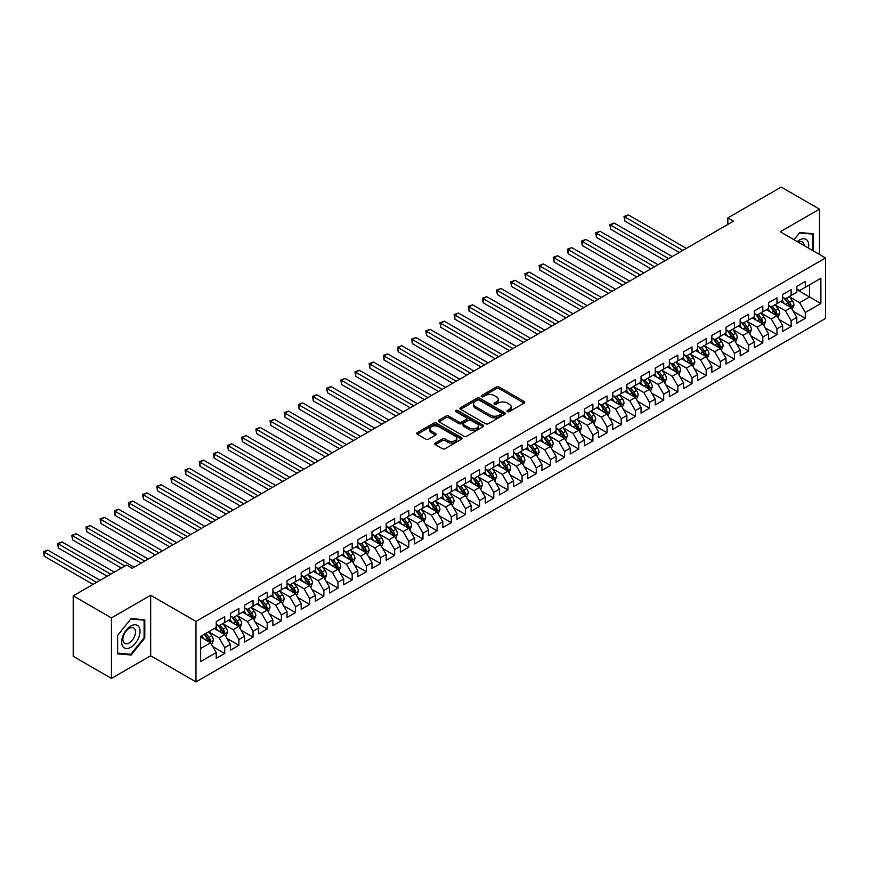 <?xml version="1.0" encoding="UTF-8"?>
<svg xmlns="http://www.w3.org/2000/svg" width="869" height="869" viewBox="0 0 869 869"><rect width="100%" height="100%" fill="white"/><g stroke="black" fill="none" stroke-linecap="round" stroke-linejoin="round"><path stroke-width="1.3" d="M507.409 411.591A1.38 0.793 0 0 0 509.353 411.591L524.126 403.064A1.966 1.13 0 0 0 524.702 402.26A1.966 1.13 0 0 0 524.126 401.456L499.099 387.02A1.966 1.13 0 0 0 496.318 387.02L481.556 395.547A1.38 0.793 0 0 0 481.154 396.101A1.38 0.793 0 0 0 481.556 396.666A1.38 0.793 0 0 0 483.501 396.666L485.413 395.558A6.289 3.628 0 0 1 494.309 395.558L496.395 396.764A6.289 3.628 0 0 1 498.241 399.338A6.289 3.628 0 0 1 496.395 401.902L494.483 403.01A1.38 0.793 0 0 0 494.081 403.564A1.38 0.793 0 0 0 494.483 404.128A1.38 0.793 0 0 0 496.427 404.128L498.339 403.02A6.289 3.628 0 0 1 507.235 403.02L509.321 404.226A6.289 3.628 0 0 1 511.157 406.801A6.289 3.628 0 0 1 509.321 409.364L507.409 410.472A1.38 0.793 0 0 0 507.007 411.026A1.38 0.793 0 0 0 507.409 411.591L507.409 410.472M435.304 443.027A1.966 1.13 0 0 0 434.728 443.831A1.966 1.13 0 0 0 435.304 444.635L442.321 448.686A1.966 1.13 0 0 0 445.102 448.686L461.504 439.214A1.966 1.13 0 0 0 462.08 438.411A1.966 1.13 0 0 0 461.504 437.607L436.488 423.17A1.966 1.13 0 0 0 433.707 423.17L417.305 432.632A1.966 1.13 0 0 0 416.729 433.435A1.966 1.13 0 0 0 417.305 434.239L425.788 439.138A1.966 1.13 0 0 0 428.569 439.138L435.586 435.087A1.966 1.13 0 0 0 436.162 434.283A1.966 1.13 0 0 0 435.586 433.479L431.382 431.057A5.257 3.031 0 0 1 429.84 428.906A5.257 3.031 0 0 1 433.088 426.103A5.257 3.031 0 0 1 438.812 426.755L455.291 436.271A5.257 3.031 0 0 1 456.822 438.411A5.257 3.031 0 0 1 453.585 441.224A5.257 3.031 0 0 1 447.85 440.561L445.102 438.975A1.966 1.13 0 0 0 442.321 438.975L435.304 443.027L435.304 444.635L442.321 440.616L442.321 438.975M111.449 617.913L111.449 678.417L150.674 655.769L150.674 595.265L111.449 617.913L73.213 595.841L126.602 565.024L132.262 568.293L733.512 221.16L727.842 217.891L727.842 224.43M150.674 595.265L195.981 621.433L825.55 257.952L825.55 318.456L195.981 681.926L195.981 621.433M819.456 254.432L819.456 209.147L780.243 231.795L825.55 257.952M819.456 209.147L781.231 187.074L727.842 217.891M485.554 423.724A1.966 1.13 0 0 0 488.335 423.724L504.737 414.263A1.966 1.13 0 0 0 505.313 413.459A1.966 1.13 0 0 0 504.737 412.656L479.71 398.208A1.966 1.13 0 0 0 476.94 398.208L460.537 407.68A1.966 1.13 0 0 0 459.962 408.484A1.966 1.13 0 0 0 460.537 409.288L485.554 423.724M456.29 411.884A1.38 0.793 0 0 1 457.681 412.08L483.099 426.755L466.718 436.205A1.966 1.13 0 0 1 463.937 436.205L438.921 421.758L438.921 420.161A1.966 1.13 0 0 0 438.345 420.965A1.966 1.13 0 0 0 438.921 421.758M438.921 420.161L445.938 416.11A1.966 1.13 0 0 1 448.719 416.11L458.865 421.965A1.966 1.13 0 0 0 461.645 421.965L466.305 419.271A1.966 1.13 0 0 0 466.881 418.478A1.966 1.13 0 0 0 466.305 417.674L455.736 411.569A1.38 0.793 0 0 1 455.334 411.004A1.38 0.793 0 0 1 456.182 410.277A1.38 0.793 0 0 1 457.681 410.45L483.121 425.137A1.966 1.13 0 0 1 483.696 425.94A1.966 1.13 0 0 1 483.121 426.733L483.121 425.137M796.808 289.594L809.55 296.948L809.55 284.847L820.879 278.308L805.302 287.302L805.302 281.502L796.808 286.401L796.808 292.212L791.138 295.482L791.138 289.67L782.643 294.58L782.643 300.381L776.984 303.65L776.984 297.85L768.489 302.749L768.489 308.56L762.819 311.83L762.819 306.029L754.325 310.928L754.325 316.729L748.654 320.009L748.654 314.198L740.16 319.108L740.16 324.908L734.501 328.178L734.501 322.377L726.006 327.276L726.006 333.088L720.336 336.357L720.336 330.546L711.841 335.456L711.841 341.256L706.182 344.526L706.182 338.725L697.688 343.635L697.688 349.436L692.017 352.705L692.017 346.905L683.523 351.804L683.523 357.615L677.863 360.885L677.863 355.073L669.358 359.983L669.358 365.784L663.699 369.053L663.699 363.253L655.204 368.152L655.204 373.963L649.534 377.233L649.534 371.421L641.04 376.331L641.04 382.132L635.38 385.401L635.38 379.601L626.886 384.511L626.886 390.311L621.216 393.581L621.216 387.78L612.721 392.679L612.721 398.491L607.062 401.76L607.062 395.949L598.556 400.859L598.556 406.659L592.897 409.929L592.897 404.128L584.402 409.038L584.402 414.839L578.732 418.108L578.732 412.308L570.238 417.207L570.238 423.018L564.578 426.288L564.578 420.477L556.084 425.386L556.084 431.187L550.414 434.457L550.414 428.656L541.919 433.555L541.919 439.366L536.26 442.636L536.26 436.825L527.755 441.734L527.755 447.535L522.095 450.805L522.095 445.004L513.601 449.914L513.601 455.714L507.93 458.984L507.93 453.183L499.436 458.082L499.436 463.894L493.777 467.164L493.777 461.352L485.282 466.262L485.282 472.063L479.612 475.332L479.612 469.532L471.117 474.441L471.117 480.242L465.458 483.512L465.458 477.711L456.953 482.61L456.953 488.421L451.293 491.691L451.293 485.88L442.799 490.789L442.799 496.59L437.129 499.86L437.129 494.059L428.634 498.958L428.634 504.77L422.975 508.039L422.975 502.228L414.48 507.138L414.48 512.938L408.81 516.208L408.81 510.407L400.316 515.317L400.316 521.118L394.656 524.387L394.656 518.587L386.162 523.486L386.162 529.297L380.492 532.567L380.492 526.755L371.997 531.665L371.997 537.466L366.338 540.735L366.338 534.935L357.832 539.845L357.832 545.645L352.173 548.915L352.173 543.114L343.679 548.013L343.679 553.825L338.008 557.094L338.008 551.283L329.514 556.193L329.514 561.993L323.855 565.263L323.855 559.462L315.36 564.361L315.36 570.173L309.69 573.442L309.69 567.631L301.195 572.541L301.195 578.341L295.536 581.611L295.536 575.81L287.031 580.72L287.031 586.521L281.371 589.79L281.371 583.99L272.877 588.889L272.877 594.7L267.207 597.97L267.207 592.158L258.712 597.068L258.712 602.869L253.053 606.138L253.053 600.338L244.558 605.237L244.558 611.048L238.888 614.318L238.888 608.517L230.394 613.416L230.394 619.217L224.734 622.497L224.734 616.686L216.229 621.596L216.229 627.396L200.652 636.39L200.652 661.57L216.229 652.576L210.57 642.767L200.652 637.042M820.879 278.308L820.879 303.487L805.302 312.482L799.632 302.673L789.367 296.742M793.332 311.384L805.302 318.293L805.302 312.482M805.302 318.293L796.808 323.192L796.808 317.391L791.138 320.661L785.478 310.852L775.213 304.921M779.178 319.553L791.138 326.462L791.138 320.661M791.138 326.462L782.643 331.371L782.643 325.56L776.984 328.83L771.314 319.021L761.048 313.101M765.013 327.732L776.984 334.641L776.984 328.83M776.984 334.641L768.489 339.54L768.489 333.739L762.819 337.009L757.16 327.2L746.895 321.269M750.859 335.901L762.819 342.81L762.819 337.009M762.819 342.81L754.325 347.719L754.325 341.919L748.654 345.189L742.995 335.369L732.73 329.449M736.695 344.081L748.654 350.989L748.654 345.189M748.654 350.989L740.16 355.899L740.16 350.088L734.501 353.357L728.83 343.548L718.565 337.617M722.53 352.26L734.501 359.169L734.501 353.357M734.501 359.169L726.006 364.068L726.006 358.267L720.336 361.537L714.676 351.728L704.411 345.797M708.376 360.429L720.336 367.337L720.336 361.537M720.336 367.337L711.841 372.247L711.841 366.436L706.182 369.705L700.512 359.896L690.247 353.976M694.212 368.608L706.182 375.517L706.182 369.705M706.182 375.517L697.688 380.416L697.688 374.615L692.017 377.885L686.358 368.076L676.093 362.145M680.058 376.788L692.017 383.685L692.017 377.885M692.017 383.685L683.523 388.595L683.523 382.794L677.863 386.064L672.193 376.255L661.928 370.324M665.893 384.956L677.863 391.865L677.863 386.064M677.863 391.865L669.358 396.775L669.358 390.963L663.699 394.233L658.039 384.424L647.763 378.504M651.728 393.136L663.699 400.044L663.699 394.233M663.699 400.044L655.204 404.943L655.204 399.143L649.534 402.412L643.875 392.603L633.61 386.672M637.574 401.304L649.534 408.213L649.534 402.412M649.534 408.213L641.04 413.123L641.04 407.322L635.38 410.592L629.71 400.772L619.445 394.852M623.41 409.484L635.38 416.392L635.38 410.592M635.38 416.392L626.886 421.302L626.886 415.491L621.216 418.76L615.556 408.951L605.291 403.02M609.256 417.663L621.216 424.572L621.216 418.76M621.216 424.572L612.721 429.471L612.721 423.67L607.062 426.94L601.391 417.131L591.126 411.2M595.091 425.832L607.062 432.74L607.062 426.94M607.062 432.74L598.556 437.65L598.556 431.839L592.897 435.108L587.238 425.299L576.962 419.379M580.926 434.011L592.897 440.92L592.897 435.108M592.897 440.92L584.402 445.819L584.402 440.018L578.732 443.288L573.073 433.479L562.808 427.548M566.773 442.18L578.732 449.088L578.732 443.288M578.732 449.088L570.238 453.998L570.238 448.198L564.578 451.467L558.908 441.658L548.643 435.727M552.608 450.359L564.578 457.268L564.578 451.467M564.578 457.268L556.084 462.178L556.084 456.366L550.414 459.636L544.754 449.827L534.489 443.907M538.454 458.539L550.414 465.447L550.414 459.636M550.414 465.447L541.919 470.346L541.919 464.546L536.26 467.815L530.59 458.006L520.325 452.076M524.289 466.707L536.26 473.616L536.26 467.815M536.26 473.616L527.755 478.526L527.755 472.725L522.095 475.995L516.436 466.175L506.16 460.255M510.125 474.887L522.095 481.795L522.095 475.995M522.095 481.795L513.601 486.705L513.601 480.894L507.93 484.163L502.271 474.355L492.006 468.424M495.971 483.066L507.93 489.975L507.93 484.163M507.93 489.975L499.436 494.874L499.436 489.073L493.777 492.343L488.106 482.534L477.841 476.603M481.806 491.235L493.777 498.143L493.777 492.343M493.777 498.143L485.282 503.053L485.282 497.242L479.612 500.511L473.953 490.703L463.688 484.783M467.652 499.414L479.612 506.323L479.612 500.511M479.612 506.323L471.117 511.222L471.117 505.421L465.458 508.691L459.788 498.882L449.523 492.951M453.488 507.583L465.458 514.491L465.458 508.691M465.458 514.491L456.953 519.401L456.953 513.601L451.293 516.87L445.634 507.061L435.369 501.131M439.334 515.762L451.293 522.671L451.293 516.87M451.293 522.671L442.799 527.581L442.799 521.769L437.129 525.039L431.469 515.23L421.204 509.299M425.169 523.942L437.129 530.85L437.129 525.039M437.129 530.85L428.634 535.749L428.634 529.949L422.975 533.218L417.305 523.41L407.04 517.479M411.004 532.11L422.975 539.019L422.975 533.218M422.975 539.019L414.48 543.929L414.48 538.128L408.81 541.398L403.151 531.578L392.886 525.658M396.851 540.29L408.81 547.198L408.81 541.398M408.81 547.198L400.316 552.097L400.316 546.297L394.656 549.566L388.986 539.758L378.721 533.827M382.686 548.469L394.656 555.378L394.656 549.566M394.656 555.378L386.162 560.277L386.162 554.476L380.492 557.746L374.832 547.937L364.567 542.006M368.532 556.638L380.492 563.546L380.492 557.746M380.492 563.546L371.997 568.456L371.997 562.645L366.338 565.915L360.668 556.106L350.403 550.186M354.367 564.817L366.338 571.726L366.338 565.915M366.338 571.726L357.832 576.625L357.832 570.824L352.173 574.094L346.503 564.285L336.238 558.354M340.203 572.986L352.173 579.895L352.173 574.094M352.173 579.895L343.679 584.804L343.679 579.004L338.008 582.273L332.349 572.465L322.084 566.534M326.049 581.165L338.008 588.074L338.008 582.273M338.008 588.074L329.514 592.984L329.514 587.172L323.855 590.442L318.184 580.633L307.919 574.702M311.884 589.345L323.855 596.253L323.855 590.442M323.855 596.253L315.36 601.152L315.36 595.352L309.69 598.622L304.031 588.813L293.765 582.882M297.73 597.514L309.69 604.422L309.69 598.622M309.69 604.422L301.195 609.332L301.195 603.52L295.536 606.801L289.866 596.981L279.601 591.061M283.566 605.693L295.536 612.602L295.536 606.801M295.536 612.602L287.031 617.501L287.031 611.7L281.371 614.97L275.712 605.161L265.436 599.23M269.401 613.872L281.371 620.781L281.371 614.97M281.371 620.781L272.877 625.68L272.877 619.879L267.207 623.149L261.547 613.34L251.282 607.409M255.247 622.041L267.207 628.95L267.207 623.149M267.207 628.95L258.712 633.859L258.712 628.048L253.053 631.318L247.383 621.509L237.118 615.589M241.082 630.221L253.053 637.129L253.053 631.318M253.053 637.129L244.558 642.028L244.558 636.227L238.888 639.497L233.229 629.688L222.964 623.757M226.928 638.389L238.888 645.298L238.888 639.497M238.888 645.298L230.394 650.208L230.394 644.407L224.734 647.677L219.064 637.857L208.799 631.937M212.764 646.569L224.734 653.477L224.734 647.677M224.734 653.477L216.229 658.387L216.229 652.576M216.229 624.127L219.064 625.767L224.734 622.497M200.652 648.491L210.57 642.767M230.394 615.947L233.229 617.587L238.888 614.318M219.064 637.857L224.734 634.587L214.252 628.537M230.394 644.407L224.734 634.587M244.558 607.779L247.383 609.408L253.053 606.138M233.229 629.688L238.888 626.419L228.406 620.368M244.558 636.227L238.888 626.419M258.712 599.599L261.547 601.239L267.207 597.97M247.383 621.509L253.053 618.239L242.57 612.189M258.712 628.048L253.053 618.239M272.877 591.431L275.712 593.06L281.371 589.79M261.547 613.34L267.207 610.071L256.735 604.02M272.877 619.879L267.207 610.071M287.031 583.251L289.866 584.88L295.536 581.611M275.712 605.161L281.371 601.891L270.889 595.841M287.031 611.7L281.371 601.891M301.195 575.072L304.031 576.712L309.69 573.442M289.866 596.981L295.536 593.712L285.054 587.661M301.195 603.52L295.536 593.712M315.36 566.903L318.184 568.532L323.855 565.263M304.031 588.813L309.69 585.543L299.208 579.493M315.36 595.352L309.69 585.543M329.514 558.724L332.349 560.364L338.008 557.094M318.184 580.633L323.855 577.364L313.372 571.313M329.514 587.172L323.855 577.364M343.679 550.544L346.503 552.184L352.173 548.915M332.349 572.465L338.008 569.184L327.537 563.145M343.679 579.004L338.008 569.184M357.832 542.375L360.668 544.005L366.338 540.735M346.503 564.285L352.173 561.016L341.691 554.965M357.832 570.824L352.173 561.016M371.997 534.196L374.832 535.836L380.492 532.567M360.668 556.106L366.338 552.836L355.856 546.786M371.997 562.645L366.338 552.836M386.162 526.027L388.986 527.657L394.656 524.387M374.832 547.937L380.492 544.667L370.009 538.617M386.162 554.476L380.492 544.667M400.316 517.848L403.151 519.477L408.81 516.208M388.986 539.758L394.656 536.488L384.174 530.438M400.316 546.297L394.656 536.488M414.48 509.668L417.305 511.309L422.975 508.039M403.151 531.578L408.81 528.309L398.339 522.258M414.48 538.128L408.81 528.309M428.634 501.5L431.469 503.129L437.129 499.86M417.305 523.41L422.975 520.14L412.493 514.09M428.634 529.949L422.975 520.14M442.799 493.32L445.634 494.961L451.293 491.691M431.469 515.23L437.129 511.96L426.657 505.91M442.799 521.769L437.129 511.96M456.953 485.141L459.788 486.781L465.458 483.512M445.634 507.061L451.293 503.781L440.811 497.741M456.953 513.601L451.293 503.781M471.117 476.972L473.953 478.602L479.612 475.332M459.788 498.882L465.458 495.612L454.976 489.562M471.117 505.421L465.458 495.612M485.282 468.793L488.106 470.433L493.777 467.164M473.953 490.703L479.612 487.433L469.141 481.383M485.282 497.242L479.612 487.433M499.436 460.624L502.271 462.254L507.93 458.984M488.106 482.534L493.777 479.264L483.294 473.214M499.436 489.073L493.777 479.264M513.601 452.445L516.436 454.085L522.095 450.805M502.271 474.355L507.93 471.085L497.459 465.034M513.601 480.894L507.93 471.085M527.755 444.265L530.59 445.906L536.26 442.636M516.436 466.175L522.095 462.905L511.613 456.855M527.755 472.725L522.095 462.905M541.919 436.097L544.754 437.726L550.414 434.457M530.59 458.006L536.26 454.737L525.778 448.686M541.919 464.546L536.26 454.737M556.084 427.917L558.908 429.558L564.578 426.288M544.754 449.827L550.414 446.557L539.942 440.507M556.084 456.366L550.414 446.557M570.238 419.749L573.073 421.378L578.732 418.108M558.908 441.658L564.578 438.389L554.096 432.338M570.238 448.198L564.578 438.389M584.402 411.569L587.238 413.199L592.897 409.929M573.073 433.479L578.732 430.209L568.261 424.159M584.402 440.018L578.732 430.209M598.556 403.39L601.391 405.03L607.062 401.76M587.238 425.299L592.897 422.03L582.415 415.979M598.556 431.839L592.897 422.03M612.721 395.221L615.556 396.851L621.216 393.581M601.391 417.131L607.062 413.861L596.579 407.811M612.721 423.67L607.062 413.861M626.886 387.042L629.71 388.682L635.38 385.401M615.556 408.951L621.216 405.682L610.733 399.631M626.886 415.491L621.216 405.682M641.04 378.862L643.875 380.503L649.534 377.233M629.71 400.772L635.38 397.502L624.898 391.452M641.04 407.322L635.38 397.502M655.204 370.694L658.039 372.323L663.699 369.053M643.875 392.603L649.534 389.334L639.063 383.283M655.204 399.143L649.534 389.334M669.358 362.514L672.193 364.154L677.863 360.885M658.039 384.424L663.699 381.154L653.216 375.104M669.358 390.963L663.699 381.154M683.523 354.346L686.358 355.975L692.017 352.705M672.193 376.255L677.863 372.986L667.381 366.935M683.523 382.794L677.863 372.986M697.688 346.166L700.512 347.796L706.182 344.526M686.358 368.076L692.017 364.806L681.535 358.756M697.688 374.615L692.017 364.806M711.841 337.987L714.676 339.627L720.336 336.357M700.512 359.896L706.182 356.627L695.7 350.576M711.841 366.436L706.182 356.627M726.006 329.818L728.83 331.447L734.501 328.178M714.676 351.728L720.336 348.458L709.864 342.408M726.006 358.267L720.336 348.458M740.16 321.639L742.995 323.279L748.654 320.009M728.83 343.548L734.501 340.279L724.018 334.228M740.16 350.088L734.501 340.279M754.325 313.459L757.16 315.099L762.819 311.83M742.995 335.369L748.654 332.099L738.183 326.049M754.325 341.919L748.654 332.099M768.489 305.291L771.314 306.92L776.984 303.65M757.16 327.2L762.819 323.931L752.337 317.88M768.489 333.739L762.819 323.931M782.643 297.111L785.478 298.751L791.138 295.482M771.314 319.021L776.984 315.751L766.501 309.701M782.643 325.56L776.984 315.751M796.808 288.942L799.632 290.572L805.302 287.302M785.478 310.852L791.138 307.583L780.666 301.532M796.808 317.391L791.138 307.583M73.213 595.841L73.213 656.334L111.449 678.417M150.674 655.769L195.981 681.926M799.632 302.673L809.55 296.948L820.879 303.487M813.438 250.967L813.438 233.761L799.773 232.544L793.994 239.735M144.797 638.02L144.797 619.803L131.132 618.576L117.467 635.576L117.467 653.803L131.132 655.02L144.797 638.02L144.091 637.607M507.963 411.787L509.321 411.004A6.289 3.628 0 0 0 511.157 408.43L511.157 406.801M498.241 399.338L498.241 400.967A6.289 3.628 0 0 1 496.395 403.542L495.037 404.324M524.094 403.086L499.099 388.649A1.966 1.13 0 0 0 496.318 388.649L482.11 396.861M504.704 414.274L479.71 399.849A1.966 1.13 0 0 0 476.94 399.849L460.559 409.299M501.261 414.024A1.38 0.793 0 0 0 501.663 413.459A1.38 0.793 0 0 0 501.261 412.894L479.297 400.218A1.38 0.793 0 0 0 477.353 400.218L475.332 401.38A6.289 3.628 0 0 0 473.496 403.944A6.289 3.628 0 0 0 475.332 406.518L490.344 415.186A6.289 3.628 0 0 0 499.24 415.186L501.261 414.024L501.261 415.654A1.38 0.793 0 0 0 501.663 415.089L501.663 413.459M473.496 403.944L473.496 405.584A6.289 3.628 0 0 0 475.332 408.148L475.332 406.518M501.261 415.654L499.24 416.816A6.289 3.628 0 0 1 490.344 416.816L475.332 408.148M438.943 421.78L445.938 417.739L445.938 416.11M466.881 418.478L466.881 420.107A1.966 1.13 0 0 1 466.305 420.911L461.645 423.594A1.966 1.13 0 0 1 458.865 423.594L448.719 417.739A1.966 1.13 0 0 0 445.938 417.739M469.39 428.037A5.257 3.031 0 0 0 475.126 428.699A5.257 3.031 0 0 0 478.374 425.897A5.257 3.031 0 0 0 476.831 423.746L471.031 420.4A1.966 1.13 0 0 0 468.25 420.4L463.59 423.084A1.966 1.13 0 0 0 463.014 423.887A1.966 1.13 0 0 0 463.59 424.691L469.39 428.037L469.39 429.677A5.257 3.031 0 0 0 475.126 430.34A5.257 3.031 0 0 0 478.374 427.526L478.374 425.897M463.014 423.887L463.014 425.528A1.966 1.13 0 0 0 463.59 426.331L463.59 424.691M469.39 429.677L463.59 426.331M456.822 438.411L456.822 440.051A5.257 3.031 0 0 1 453.585 442.853A5.257 3.031 0 0 1 447.85 442.191L445.102 440.616A1.966 1.13 0 0 0 442.321 440.616M429.84 428.906L429.84 430.535A5.257 3.031 0 0 0 431.382 432.686L431.382 431.057M435.554 435.097L431.382 432.686M461.504 437.607L461.504 439.214L436.488 424.8A1.966 1.13 0 0 0 433.707 424.8L417.337 434.261M129.687 654.183L131.132 655.02M792.191 309.397L793.94 305.106A5.312 3.063 -120 0 0 792.246 300.587L789.237 296.579M784.446 303.716L782.165 300.663M686.358 248.393L628.341 214.893L624.8 216.935L624.8 221.03L679.276 252.477M783.903 297.839L787.857 303.129A5.312 3.063 60 0 1 789.378 306.312L791.083 305.334A5.312 3.063 -120 0 0 789.563 302.14L786.554 298.132M784.837 298.382L788.552 303.335A2.705 1.564 60 0 1 789.041 304.161L791.083 305.334M624.8 221.03L624.018 216.49L682.817 250.435M624.018 216.49L628.341 214.893M778.027 317.565L779.786 313.285A5.312 3.063 -120 0 0 778.092 308.767L775.083 304.747M770.292 311.884L768 308.832M672.193 256.561L614.177 223.072L610.635 225.114L610.635 229.199L665.111 260.646M769.738 306.018L773.703 311.298A5.312 3.063 60 0 1 775.224 314.491L776.919 313.513A5.312 3.063 -120 0 0 775.398 310.32L772.389 306.301M770.673 306.551L774.388 311.515A2.705 1.564 60 0 1 774.876 312.329L776.919 313.513M610.635 229.199L609.864 224.658L668.652 258.604M609.864 224.658L614.177 223.072M763.873 325.745L765.622 321.454A5.312 3.063 -120 0 0 763.927 316.935L760.918 312.927M756.128 320.064L753.847 317.011M658.029 264.741L600.023 231.241L596.482 233.283L596.482 237.378L650.957 268.825M755.585 314.187L759.539 319.477A5.312 3.063 60 0 1 761.059 322.671L762.754 321.682A5.312 3.063 -120 0 0 761.244 318.488L758.235 314.48M756.519 314.73L760.234 319.683A2.705 1.564 60 0 1 760.723 320.509L762.754 321.682M596.482 237.378L595.699 232.838L654.498 266.783M595.699 232.838L600.023 231.241M808.42 248.056A13.013 7.517 120 0 0 807.464 240.68A13.013 7.517 120 0 0 797.231 241.604M804.107 245.579A8.907 5.149 120 0 0 803.271 242.842A8.907 5.149 120 0 0 802.272 241.908A8.907 5.149 120 0 0 798.187 242.158M794.027 239.746L799.491 232.946L812.732 234.119L812.732 250.554M811.852 233.62L812.732 234.119M122.877 646.547A13.013 7.517 120 0 0 135.445 643.179A13.013 7.517 120 0 0 138.823 626.723A13.013 7.517 120 0 0 126.244 630.09A13.013 7.517 120 0 0 122.877 646.547M123.713 642.452A8.907 5.149 120 0 0 124.712 643.386A8.907 5.149 120 0 0 133.011 639.226A8.907 5.149 120 0 0 134.63 628.884A8.907 5.149 120 0 0 133.63 627.95A8.907 5.149 120 0 0 125.332 632.111A8.907 5.149 120 0 0 123.713 642.452M130.85 618.978L144.091 620.162L144.091 637.813L130.85 654.292L117.608 653.108L117.608 635.456L130.817 618.967M143.211 619.662L144.091 620.162M749.708 333.924L751.468 329.633A5.312 3.063 -120 0 0 749.773 325.115L746.764 321.096M741.963 328.243L739.682 325.191M643.875 272.909L585.858 239.42L582.317 241.463L582.317 245.547L636.792 277.005M741.42 322.366L745.385 327.646A5.312 3.063 60 0 1 746.895 330.839L748.6 329.862A5.312 3.063 -120 0 0 747.079 326.668L744.07 322.649M742.354 322.899L746.069 327.863A2.705 1.564 60 0 1 746.558 328.688L748.6 329.862M582.317 245.547L581.546 241.017L640.334 274.962M581.546 241.017L585.858 239.42M735.543 342.093L737.303 337.813A5.312 3.063 -120 0 0 735.609 333.294L732.6 329.275M727.809 336.412L725.517 333.359M629.71 281.089L571.704 247.6L568.163 249.642L568.163 253.726L622.628 285.173M727.255 330.535L731.22 335.825A5.312 3.063 60 0 1 732.741 339.019L734.435 338.041A5.312 3.063 -120 0 0 732.915 334.847L729.906 330.828M728.189 331.078L731.904 336.042A2.705 1.564 60 0 1 732.404 336.857L734.435 338.041M568.163 253.726L567.381 249.186L626.169 283.131M567.381 249.186L571.704 247.6M721.389 350.272L723.138 345.981A5.312 3.063 -120 0 0 721.444 341.463L718.446 337.454M713.645 344.591L711.363 341.539M615.556 289.268L557.54 255.768L553.998 257.811L553.998 261.906L608.474 293.353M713.101 338.714L717.055 344.005A5.312 3.063 60 0 1 718.576 347.187L720.282 346.21A5.312 3.063 -120 0 0 718.761 343.016L715.752 339.008M714.036 339.258L717.751 344.211A2.705 1.564 60 0 1 718.239 345.036L720.282 346.21M553.998 261.906L553.216 257.365L612.015 291.311M553.216 257.365L557.54 255.768M707.225 358.441L708.985 354.161A5.312 3.063 -120 0 0 707.29 349.642L704.281 345.623M699.491 352.771L697.199 349.718M601.391 297.437L543.375 263.948L539.834 265.99L539.834 270.074L594.309 301.532M698.937 346.894L702.902 352.173A5.312 3.063 60 0 1 704.422 355.367L706.117 354.389A5.312 3.063 -120 0 0 704.596 351.195L701.587 347.176M699.871 347.426L703.586 352.39A2.705 1.564 60 0 1 704.075 353.205L706.117 354.389M539.834 270.074L539.062 265.545L597.85 299.479M539.062 265.545L543.375 263.948M693.071 366.62L694.82 362.34A5.312 3.063 -120 0 0 693.125 357.822L690.116 353.802M685.326 360.939L683.045 357.887M587.227 305.616L529.221 272.116L525.68 274.169L525.68 278.254L580.155 309.701M684.783 355.063L688.737 360.353A5.312 3.063 60 0 1 690.258 363.546L691.952 362.558A5.312 3.063 -120 0 0 690.442 359.375L687.433 355.356M685.717 355.606L689.432 360.57A2.705 1.564 60 0 1 689.921 361.385L691.952 362.558M525.68 278.254L524.898 273.713L583.696 307.659M524.898 273.713L529.221 272.116M678.906 374.8L680.666 370.509A5.312 3.063 -120 0 0 678.971 365.99L675.963 361.982M671.161 369.119L668.88 366.066M573.073 313.796L515.056 280.296L511.515 282.338L511.515 286.433L565.991 317.88M670.618 363.242L674.583 368.532A5.312 3.063 60 0 1 676.093 371.715L677.798 370.737A5.312 3.063 -120 0 0 676.278 367.544L673.269 363.535M671.552 363.785L675.267 368.738A2.705 1.564 60 0 1 675.756 369.564L677.798 370.737M511.515 286.433L510.744 281.893L569.532 315.838M510.744 281.893L515.056 280.296M664.742 382.968L666.501 378.688A5.312 3.063 -120 0 0 664.807 374.17L661.798 370.151M657.007 377.287L654.715 374.235M558.908 321.964L500.902 288.475L497.361 290.518L497.361 294.602L551.837 326.049M656.453 371.421L660.418 376.701A5.312 3.063 60 0 1 661.939 379.894L663.634 378.917A5.312 3.063 -120 0 0 662.113 375.723L659.104 371.704M657.388 371.954L661.103 376.918A2.705 1.564 60 0 1 661.602 377.733L663.634 378.917M497.361 294.602L496.579 290.061L555.367 324.007M496.579 290.061L500.902 288.475M650.588 391.148L652.337 386.857A5.312 3.063 -120 0 0 650.653 382.338L647.644 378.33M642.843 385.467L640.562 382.414M544.754 330.144L486.738 296.644L483.197 298.686L483.197 302.781L537.672 334.228M642.3 379.59L646.254 384.88A5.312 3.063 60 0 1 647.774 388.074L649.48 387.085A5.312 3.063 -120 0 0 647.959 383.892L644.95 379.883M643.234 380.133L646.949 385.086A2.705 1.564 60 0 1 647.438 385.912L649.48 387.085M483.197 302.781L482.414 298.241L541.213 332.186M482.414 298.241L486.738 296.644M636.423 399.316L638.183 395.037A5.312 3.063 -120 0 0 636.488 390.518L633.479 386.499M628.689 393.646L626.397 390.594M530.59 338.313L472.573 304.823L469.032 306.866L469.032 310.95L523.507 342.408M628.135 387.77L632.1 393.049A5.312 3.063 60 0 1 633.62 396.242L635.315 395.265A5.312 3.063 -120 0 0 633.794 392.071L630.785 388.052M629.069 388.302L632.784 393.266A2.705 1.564 60 0 1 633.273 394.091L635.315 395.265M469.032 310.95L468.261 306.42L527.048 340.366M468.261 306.42L472.573 304.823M622.269 407.496L624.018 403.216A5.312 3.063 -120 0 0 622.323 398.697L619.315 394.678M614.524 401.815L612.243 398.762M516.436 346.492L458.419 313.003L454.878 315.045L454.878 319.129L509.353 350.576M613.981 395.938L617.935 401.228A5.312 3.063 60 0 1 619.456 404.422L621.15 403.444A5.312 3.063 -120 0 0 619.64 400.251L616.632 396.231M614.915 396.481L618.63 401.445A2.705 1.564 60 0 1 619.119 402.26L621.15 403.444M454.878 319.129L454.096 314.589L512.895 348.534M454.096 314.589L458.419 313.003M608.104 415.675L609.864 411.385A5.312 3.063 -120 0 0 608.17 406.866L605.161 402.858M600.37 409.994L598.078 406.942M502.271 354.671L444.255 321.172L440.713 323.214L440.713 327.309L495.189 358.756M599.816 404.118L603.781 409.408A5.312 3.063 60 0 1 605.291 412.59L606.996 411.613A5.312 3.063 -120 0 0 605.476 408.419L602.467 404.411M600.751 404.661L604.466 409.614A2.705 1.564 60 0 1 604.954 410.44L606.996 411.613M440.713 327.309L439.942 322.768L498.73 356.714M439.942 322.768L444.255 321.172M593.94 423.844L595.699 419.564A5.312 3.063 -120 0 0 594.005 415.045L590.996 411.026M586.206 418.174L583.914 415.121M488.106 362.84L430.101 329.351L426.56 331.393L426.56 335.477L481.035 366.935M585.663 412.297L589.616 417.576A5.312 3.063 60 0 1 591.137 420.77L592.832 419.792A5.312 3.063 -120 0 0 591.311 416.599L588.313 412.579M586.586 412.829L590.301 417.793A2.705 1.564 60 0 1 590.801 418.608L592.832 419.792M426.56 335.477L425.777 330.948L484.565 364.882M425.777 330.948L430.101 329.351M579.786 432.023L581.535 427.744A5.312 3.063 -120 0 0 579.851 423.225L576.842 419.206M572.041 426.342L569.76 423.29M473.953 371.02L415.936 337.52L412.395 339.573L412.395 343.657L466.87 375.104M571.498 420.466L575.452 425.756A5.312 3.063 60 0 1 576.973 428.949L578.678 427.961A5.312 3.063 -120 0 0 577.157 424.778L574.148 420.759M572.432 421.009L576.147 425.973A2.705 1.564 60 0 1 576.636 426.788L578.678 427.961M412.395 343.657L411.613 339.116L470.411 373.062M411.613 339.116L415.936 337.52M565.621 440.203L567.381 435.912A5.312 3.063 -120 0 0 565.686 431.393L562.678 427.385M557.887 434.522L555.595 431.469M459.788 379.199L401.771 345.699L398.241 347.741L398.241 351.836L452.706 383.283M557.333 428.645L561.298 433.924A5.312 3.063 60 0 1 562.819 437.118L564.513 436.14A5.312 3.063 -120 0 0 562.993 432.947L559.984 428.938M558.267 429.188L561.982 434.142A2.705 1.564 60 0 1 562.482 434.967L564.513 436.14M398.241 351.836L397.459 347.296L456.247 381.241M397.459 347.296L401.771 345.699M551.467 448.371L553.216 444.092A5.312 3.063 -120 0 0 551.522 439.573L548.513 435.554M543.722 442.69L541.441 439.638M445.634 387.368L387.617 353.879L384.076 355.921L384.076 360.005L438.552 391.452M543.179 436.825L547.133 442.104A5.312 3.063 60 0 1 548.654 445.297L550.359 444.32A5.312 3.063 -120 0 0 548.839 441.126L545.83 437.107M544.113 437.357L547.828 442.321A2.705 1.564 60 0 1 548.317 443.136L550.359 444.32M384.076 360.005L383.294 355.464L442.093 389.41M383.294 355.464L387.617 353.879M537.303 456.551L539.062 452.26A5.312 3.063 -120 0 0 537.368 447.741L534.359 443.733M529.569 450.87L527.277 447.817M431.469 395.547L373.453 362.047L369.912 364.089L369.912 368.184L424.387 399.631M529.015 444.993L532.979 450.283A5.312 3.063 60 0 1 534.489 453.477L536.195 452.488A5.312 3.063 -120 0 0 534.674 449.295L531.665 445.286M529.949 445.536L533.664 450.49A2.705 1.564 60 0 1 534.153 451.315L536.195 452.488M369.912 368.184L369.14 363.644L427.928 397.589M369.14 363.644L373.453 362.047M523.138 464.719L524.898 460.44A5.312 3.063 -120 0 0 523.203 455.921L520.194 451.902M515.404 459.049L513.112 455.997M417.305 403.716L359.299 370.227L355.758 372.269L355.758 376.353L410.233 407.811M514.861 453.173L518.815 458.452A5.312 3.063 60 0 1 520.335 461.645L522.03 460.668A5.312 3.063 -120 0 0 520.509 457.474L517.511 453.455M515.784 453.705L519.51 458.669A2.705 1.564 60 0 1 519.999 459.495L522.03 460.668M355.758 376.353L354.976 371.823L413.763 405.769M354.976 371.823L359.299 370.227M508.984 472.899L510.733 468.619A5.312 3.063 -120 0 0 509.049 464.1L506.04 460.081M501.239 467.218L498.958 464.165M403.151 411.895L345.134 378.406L341.593 380.448L341.593 384.532L396.068 415.979M500.696 461.341L504.65 466.631A5.312 3.063 60 0 1 506.171 469.825L507.876 468.847A5.312 3.063 -120 0 0 506.355 465.654L503.347 461.635M501.63 461.884L505.345 466.849A2.705 1.564 60 0 1 505.834 467.663L507.876 468.847M341.593 384.532L340.811 379.992L399.61 413.937M340.811 379.992L345.134 378.406M494.819 481.078L496.579 476.788A5.312 3.063 -120 0 0 494.885 472.269L491.876 468.261M487.085 475.397L484.793 472.345M388.986 420.075L330.97 386.575L327.439 388.617L327.439 392.712L381.904 424.159M486.531 469.521L490.496 474.811A5.312 3.063 60 0 1 492.017 477.993L493.711 477.016A5.312 3.063 -120 0 0 492.191 473.822L489.182 469.814M487.466 470.064L491.181 475.017A2.705 1.564 60 0 1 491.68 475.843L493.711 477.016M327.439 392.712L326.657 388.171L385.445 422.117M326.657 388.171L330.97 386.575M480.666 489.247L482.414 484.967A5.312 3.063 -120 0 0 480.72 480.448L477.711 476.429M472.921 483.577L470.64 480.524M374.832 428.243L316.816 394.754L313.274 396.796L313.274 400.881L367.75 432.338M472.378 477.7L476.331 482.979A5.312 3.063 60 0 1 477.852 486.173L479.558 485.195A5.312 3.063 -120 0 0 478.037 482.002L475.028 477.983M473.312 478.232L477.027 483.197A2.705 1.564 60 0 1 477.515 484.011L479.558 485.195M313.274 400.881L312.492 396.351L371.291 430.285M312.492 396.351L316.816 394.754M466.501 497.426L468.261 493.147A5.312 3.063 -120 0 0 466.566 488.628L463.557 484.609M458.767 491.745L456.475 488.693M360.668 436.423L302.651 402.923L299.11 404.976L299.11 409.06L353.585 440.507M458.213 485.869L462.178 491.159A5.312 3.063 60 0 1 463.698 494.352L465.393 493.364A5.312 3.063 -120 0 0 463.872 490.181L460.863 486.162M459.147 486.412L462.862 491.365A2.705 1.564 60 0 1 463.351 492.191L465.393 493.364M299.11 409.06L298.339 404.519L357.126 438.465M298.339 404.519L302.651 402.923M452.347 505.606L454.096 501.315A5.312 3.063 -120 0 0 452.401 496.796L449.392 492.777M444.602 499.925L442.31 496.872M346.503 444.591L288.497 411.102L284.956 413.144L284.956 417.229L339.431 448.686M444.059 494.048L448.013 499.327A5.312 3.063 60 0 1 449.534 502.521L451.228 501.543A5.312 3.063 -120 0 0 449.718 498.35L446.709 494.331M444.993 494.591L448.708 499.545A2.705 1.564 60 0 1 449.197 500.37L451.228 501.543M284.956 417.229L284.174 412.699L342.973 446.644M284.174 412.699L288.497 411.102M438.182 513.775L439.942 509.495A5.312 3.063 -120 0 0 438.248 504.976L435.239 500.957M430.437 508.093L428.156 505.041M332.349 452.771L274.332 419.282L270.791 421.324L270.791 425.408L325.267 456.855M429.894 502.228L433.859 507.507A5.312 3.063 60 0 1 435.369 510.7L437.074 509.723A5.312 3.063 -120 0 0 435.554 506.529L432.545 502.51M430.828 502.76L434.543 507.724A2.705 1.564 60 0 1 435.032 508.539L437.074 509.723M270.791 425.408L270.009 420.868L328.808 454.813M270.009 420.868L274.332 419.282M424.018 521.954L425.777 517.663A5.312 3.063 -120 0 0 424.083 513.144L421.074 509.136M416.284 516.273L413.992 513.221M318.184 460.95L260.168 427.45L256.637 429.492L256.637 433.588L311.102 465.034M415.73 510.396L419.694 515.686A5.312 3.063 60 0 1 421.215 518.88L422.91 517.891A5.312 3.063 -120 0 0 421.389 514.698L418.38 510.69M416.664 510.939L420.379 515.893A2.705 1.564 60 0 1 420.878 516.718L422.91 517.891M256.637 433.588L255.855 429.047L314.643 462.992M255.855 429.047L260.168 427.45M409.864 530.123L411.613 525.843A5.312 3.063 -120 0 0 409.918 521.324L406.92 517.305M402.119 524.452L399.838 521.4M304.031 469.119L246.014 435.63L242.473 437.672L242.473 441.756L296.948 473.214M401.576 518.576L405.53 523.855A5.312 3.063 60 0 1 407.05 527.048L408.756 526.071A5.312 3.063 -120 0 0 407.235 522.877L404.226 518.858M402.51 519.108L406.225 524.072A2.705 1.564 60 0 1 406.714 524.898L408.756 526.071M242.473 441.756L241.691 437.226L300.489 471.161M241.691 437.226L246.014 435.63M395.699 538.302L397.459 534.022A5.312 3.063 -120 0 0 395.764 529.503L392.755 525.484M387.965 532.621L385.673 529.569M289.866 477.298L231.849 443.809L228.308 445.851L228.308 449.936L282.783 481.383M387.411 526.744L391.376 532.034A5.312 3.063 60 0 1 392.897 535.228L394.591 534.239A5.312 3.063 -120 0 0 393.07 531.057L390.062 527.038M388.345 527.287L392.06 532.252A2.705 1.564 60 0 1 392.549 533.066L394.591 534.239M228.308 449.936L227.537 445.395L286.325 479.34M227.537 445.395L231.849 443.809M381.545 546.482L383.294 542.191A5.312 3.063 -120 0 0 381.6 537.672L378.591 533.664M373.8 540.8L371.519 537.748M275.701 485.478L217.695 451.978L214.154 454.02L214.154 458.115L268.63 489.562M373.257 534.924L377.211 540.214A5.312 3.063 60 0 1 378.732 543.397L380.426 542.419A5.312 3.063 -120 0 0 378.917 539.225L375.908 535.217M374.191 535.467L377.906 540.42A2.705 1.564 60 0 1 378.395 541.246L380.426 542.419M214.154 458.115L213.372 453.575L272.171 487.52M213.372 453.575L217.695 451.978M367.381 554.65L369.14 550.37A5.312 3.063 -120 0 0 367.446 545.851L364.437 541.832M359.636 548.98L357.355 545.928M261.547 493.646L203.531 460.157L199.989 462.199L199.989 466.284L254.465 497.741M359.093 543.103L363.057 548.382A5.312 3.063 60 0 1 364.567 551.576L366.273 550.598A5.312 3.063 -120 0 0 364.752 547.405L361.743 543.386M360.027 543.636L363.742 548.6A2.705 1.564 60 0 1 364.23 549.414L366.273 550.598M199.989 466.284L199.218 461.754L258.006 495.688M199.218 461.754L203.531 460.157M353.216 562.83L354.976 558.55A5.312 3.063 -120 0 0 353.281 554.031L350.272 550.012M345.482 557.148L343.19 554.096M247.383 501.826L189.377 468.326L185.836 470.379L185.836 474.463L240.3 505.91M344.928 551.272L348.893 556.562A5.312 3.063 60 0 1 350.413 559.755L352.108 558.767A5.312 3.063 -120 0 0 350.587 555.584L347.578 551.565M345.862 551.815L349.577 556.768A2.705 1.564 60 0 1 350.077 557.594L352.108 558.767M185.836 474.463L185.054 469.923L243.841 503.868M185.054 469.923L189.377 468.326M339.062 571.009L340.811 566.718A5.312 3.063 -120 0 0 339.116 562.2L336.118 558.18M331.317 565.328L329.036 562.276M233.229 509.994L175.212 476.505L171.671 478.547L171.671 482.632L226.146 514.09M330.774 559.451L334.728 564.731A5.312 3.063 60 0 1 336.249 567.924L337.954 566.946A5.312 3.063 -120 0 0 336.433 563.753L333.424 559.734M331.708 559.984L335.423 564.948A2.705 1.564 60 0 1 335.912 565.773L337.954 566.946M171.671 482.632L170.889 478.102L229.688 512.047M170.889 478.102L175.212 476.505M324.897 579.178L326.657 574.898A5.312 3.063 -120 0 0 324.963 570.379L321.954 566.36M317.163 573.497L314.871 570.444M219.064 518.174L161.047 484.685L157.506 486.727L157.506 490.811L211.982 522.258M316.609 567.631L320.574 572.91A5.312 3.063 60 0 1 322.095 576.104L323.789 575.126A5.312 3.063 -120 0 0 322.269 571.932L319.26 567.913M317.543 568.163L321.258 573.127A2.705 1.564 60 0 1 321.747 573.942L323.789 575.126M157.506 490.811L156.735 486.271L215.523 520.216M156.735 486.271L161.047 484.685M310.744 587.357L312.492 583.066A5.312 3.063 -120 0 0 310.798 578.548L307.789 574.539M302.999 581.676L300.717 578.624M204.91 526.353L146.894 492.853L143.352 494.895L143.352 498.991L197.828 530.438M302.455 575.799L306.409 581.089A5.312 3.063 60 0 1 307.93 584.283L309.625 583.295A5.312 3.063 -120 0 0 308.115 580.101L305.106 576.093M303.39 576.343L307.105 581.296A2.705 1.564 60 0 1 307.593 582.121L309.625 583.295M143.352 498.991L142.57 494.45L201.369 528.395M142.57 494.45L146.894 492.853M296.579 595.526L298.339 591.246A5.312 3.063 -120 0 0 296.644 586.727L293.635 582.708M288.834 589.855L286.553 586.803M190.745 534.522L132.729 501.033L129.188 503.075L129.188 507.159L183.663 538.617M288.291 583.979L292.256 589.258A5.312 3.063 60 0 1 293.765 592.452L295.471 591.474A5.312 3.063 -120 0 0 293.95 588.28L290.941 584.261M289.225 584.511L292.94 589.475A2.705 1.564 60 0 1 293.429 590.301L295.471 591.474M129.188 507.159L128.416 502.63L187.204 536.564M128.416 502.63L132.729 501.033M282.414 603.705L284.174 599.425A5.312 3.063 -120 0 0 282.479 594.907L279.47 590.887M274.68 598.024L272.388 594.972M176.581 542.701L118.575 509.201L115.034 511.254L115.034 515.339L169.509 546.786M274.137 592.147L278.091 597.438A5.312 3.063 60 0 1 279.612 600.631L281.306 599.643A5.312 3.063 -120 0 0 279.785 596.46L276.776 592.441M275.06 592.691L278.775 597.655A2.705 1.564 60 0 1 279.275 598.469L281.306 599.643M115.034 515.339L114.252 510.798L173.04 544.744M114.252 510.798L118.575 509.201M268.26 611.885L270.009 607.594A5.312 3.063 -120 0 0 268.325 603.075L265.317 599.067M260.515 606.204L258.234 603.151M162.427 550.881L104.41 517.381L100.869 519.423L100.869 523.518L155.345 554.965M259.972 600.327L263.926 605.617A5.312 3.063 60 0 1 265.447 608.8L267.152 607.822A5.312 3.063 -120 0 0 265.632 604.628L262.623 600.62M260.906 600.87L264.621 605.823A2.705 1.564 60 0 1 265.11 606.649L267.152 607.822M100.869 523.518L100.087 518.978L158.886 552.923M100.087 518.978L104.41 517.381M254.096 620.053L255.855 615.773A5.312 3.063 -120 0 0 254.161 611.255L251.152 607.235M246.362 614.383L244.07 611.331M148.262 559.049L90.246 525.56L86.704 527.602L86.704 531.687L141.18 563.134M245.808 608.506L249.772 613.786A5.312 3.063 60 0 1 251.293 616.979L252.988 616.002A5.312 3.063 -120 0 0 251.467 612.808L248.458 608.789M246.742 609.039L250.457 614.003A2.705 1.564 60 0 1 250.956 614.817L252.988 616.002M86.704 531.687L85.933 527.146L144.721 561.092M85.933 527.146L90.246 525.56M239.942 628.233L241.691 623.942A5.312 3.063 -120 0 0 239.996 619.423L236.987 615.415M232.197 622.552L229.916 619.499M134.108 567.229L76.092 533.729L72.551 535.782L72.551 539.866L121.356 568.044M231.654 616.675L235.608 621.965A5.312 3.063 60 0 1 237.128 625.159L238.823 624.17A5.312 3.063 -120 0 0 237.313 620.977L234.304 616.968M232.588 617.218L236.303 622.171A2.705 1.564 60 0 1 236.792 622.997L238.823 624.17M72.551 539.866L71.769 535.326L124.897 566.001M71.769 535.326L76.092 533.729M225.777 636.412L227.537 632.121A5.312 3.063 -120 0 0 225.842 627.603L222.833 623.584M218.043 630.731L215.751 627.679M114.284 572.128L61.927 541.908L58.386 543.951L58.386 548.035L107.202 576.223M217.489 624.854L221.454 630.134A5.312 3.063 60 0 1 222.964 633.327L224.669 632.35A5.312 3.063 -120 0 0 223.148 629.156L220.139 625.137M218.423 625.387L222.138 630.351A2.705 1.564 60 0 1 222.627 631.176L224.669 632.35M58.386 548.035L57.615 543.505L110.743 574.181M57.615 543.505L61.927 541.908M211.612 644.581L213.372 640.301A5.312 3.063 -120 0 0 211.678 635.782L208.669 631.763M203.878 638.9L201.586 635.847M100.12 580.307L47.773 550.088L44.232 552.13L44.232 556.214L93.037 584.392M204.28 634.294L207.289 638.313A5.312 3.063 60 0 1 208.81 641.507L210.504 640.529A5.312 3.063 -120 0 0 208.984 637.335L205.986 633.316M204.649 634.088L207.984 638.53A2.705 1.564 60 0 1 208.473 639.345L210.504 640.529M44.232 556.214L43.45 551.674L96.578 582.349M43.45 551.674L47.773 550.088M509.321 411.004L509.321 409.364M494.483 404.128L494.483 403.01M496.395 403.542L496.395 401.902M481.556 396.666L481.556 395.547M496.318 388.649L496.318 387.02M499.099 388.649L499.099 387.02M524.126 403.064L524.126 401.456M460.537 409.288L460.537 407.68M476.94 399.849L476.94 398.208M479.71 399.849L479.71 398.208M504.737 414.263L504.737 412.656M490.344 416.816L490.344 415.186M499.24 416.816L499.24 415.186M448.719 417.739L448.719 416.11M458.865 423.594L458.865 421.965M461.645 423.594L461.645 421.965M466.305 420.911L466.305 419.271M457.681 412.08L457.681 410.45M445.102 440.616L445.102 438.975M447.85 442.191L447.85 440.561M435.586 435.087L435.586 433.479M417.305 434.239L417.305 432.632M433.707 424.8L433.707 423.17M436.488 424.8L436.488 423.17M790.475 307.192L793.908 305.215M789.563 302.14L792.246 300.587M785.641 304.4L787.857 303.129M776.31 315.371L779.754 313.383M775.398 310.32L778.092 308.767M771.487 312.579L773.703 311.298M762.156 323.54L765.589 321.563M761.244 318.488L763.927 316.935M757.323 320.759L759.539 319.477M747.992 331.719L751.424 329.742M747.079 326.668L749.773 325.115M743.158 328.927L745.385 327.646M733.838 339.898L737.27 337.911M732.915 334.847L735.609 333.294M729.004 337.107L731.22 335.825M719.673 348.067L723.106 346.09M718.761 343.016L721.444 341.463M714.839 345.275L717.055 344.005M705.509 356.247L708.952 354.259M704.596 351.195L707.29 349.642M700.686 353.455L702.902 352.173M691.355 364.426L694.787 362.438M690.442 359.375L693.125 357.822M686.521 361.634L688.737 360.353M677.19 372.595L680.623 370.618M676.278 367.544L678.971 365.99M672.356 369.803L674.583 368.532M663.036 380.774L666.469 378.786M662.113 375.723L664.807 374.17M658.202 377.982L660.418 376.701M648.871 388.943L652.304 386.966M647.959 383.892L650.653 382.338M644.038 386.162L646.254 384.88M634.707 397.122L638.15 395.145M633.794 392.071L636.488 390.518M629.884 394.33L632.1 393.049M620.553 405.302L623.985 403.314M619.64 400.251L622.323 398.697M615.719 402.51L617.935 401.228M606.388 413.47L609.821 411.493M605.476 408.419L608.17 406.866M601.565 410.679L603.781 409.408M592.234 421.65L595.667 419.662M591.311 416.599L594.005 415.045M587.401 418.858L589.616 417.576M578.07 429.829L581.502 427.841M577.157 424.778L579.851 423.225M573.236 427.037L575.452 425.756M563.916 437.998L567.348 436.021M562.993 432.947L565.686 431.393M559.082 435.206L561.298 433.924M549.751 446.177L553.184 444.189M548.839 441.126L551.522 439.573M544.917 443.386L547.133 442.104M535.586 454.346L539.019 452.369M534.674 449.295L537.368 447.741M530.763 451.565L532.979 450.283M521.433 462.525L524.865 460.537M520.509 457.474L523.203 455.921M516.599 459.734L518.815 458.452M507.268 470.705L510.7 468.717M506.355 465.654L509.049 464.1M502.434 467.913L504.65 466.631M493.114 478.873L496.547 476.896M492.191 473.822L494.885 472.269M488.28 476.082L490.496 474.811M478.949 487.053L482.382 485.065M478.037 482.002L480.72 480.448M474.116 484.261L476.331 482.979M464.785 495.221L468.228 493.244M463.872 490.181L466.566 488.628M459.962 492.441L462.178 491.159M450.631 503.401L454.063 501.424M449.718 498.35L452.401 496.796M445.797 500.609L448.013 499.327M436.466 511.58L439.899 509.592M435.554 506.529L438.248 504.976M431.632 508.789L433.859 507.507M422.312 519.749L425.745 517.772M421.389 514.698L424.083 513.144M417.478 516.968L419.694 515.686M408.148 527.928L411.58 525.941M407.235 522.877L409.918 521.324M403.314 525.137L405.53 523.855M393.983 536.108L397.426 534.12M393.07 531.057L395.764 529.503M389.16 533.316L391.376 532.034M379.829 544.276L383.262 542.299M378.917 539.225L381.6 537.672M374.995 541.485L377.211 540.214M365.664 552.456L369.097 550.468M364.752 547.405L367.446 545.851M360.831 549.664L363.057 548.382M351.51 560.624L354.943 558.648M350.587 555.584L353.281 554.031M346.677 557.844L348.893 556.562M337.346 568.804L340.778 566.827M336.433 563.753L339.116 562.2M332.512 566.012L334.728 564.731M323.181 576.983L326.625 574.996M322.269 571.932L324.963 570.379M318.358 574.192L320.574 572.91M309.027 585.152L312.46 583.175M308.115 580.101L310.798 578.548M304.193 582.371L306.409 581.089M294.863 593.331L298.295 591.344M293.95 588.28L296.644 586.727M290.029 590.54L292.256 589.258M280.709 601.511L284.141 599.523M279.785 596.46L282.479 594.907M275.875 598.719L278.091 597.438M266.544 609.68L269.977 607.703M265.632 604.628L268.325 603.075M261.71 606.888L263.926 605.617M252.39 617.859L255.823 615.871M251.467 612.808L254.161 611.255M247.556 615.067L249.772 613.786M238.225 626.028L241.658 624.051M237.313 620.977L239.996 619.423M233.392 623.247L235.608 621.965M224.061 634.207L227.493 632.23M223.148 629.156L225.842 627.603M219.238 631.415L221.454 630.134M209.907 642.387L213.339 640.399M208.984 637.335L211.678 635.782M205.073 639.595L207.289 638.313"/></g></svg>
